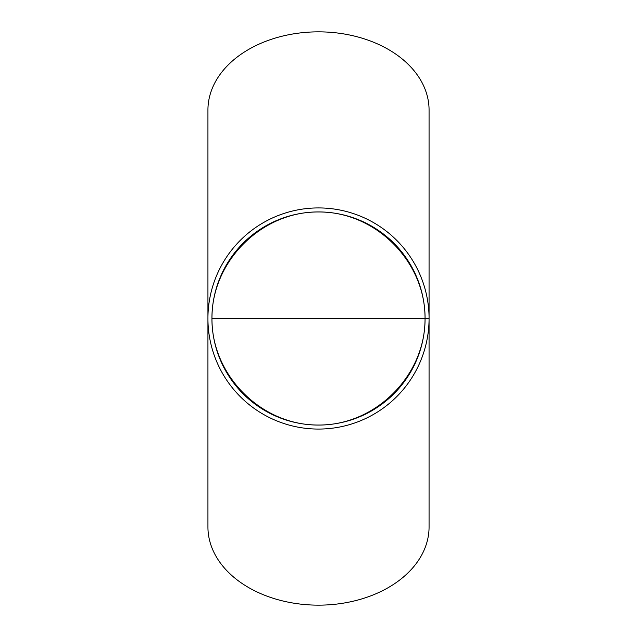 <?xml version="1.0" encoding="UTF-8"?>
<svg xmlns="http://www.w3.org/2000/svg" width="637" height="637" viewBox="0 0 637 637"><rect width="100%" height="100%" fill="white"/><g stroke="black" fill="none" stroke-linecap="round" stroke-linejoin="round"><path stroke-width="0.96" d="M419.106 272.628L420.173 275.057M418.748 271.856L417.729 269.714M418.334 270.972L418.915 272.214M418.007 270.295L417.784 269.833M417.832 269.937L418.469 271.266M418.7 271.744L419.847 274.3M428.661 328.023L428.558 329.13L428.661 328.023M428.86 325.228L428.701 327.514M428.972 323.182L428.924 324.145M429.043 320.984L429.012 322.091L429.043 320.984M429.004 322.258L428.876 325.061M425.866 344.912L425.747 345.405M425.819 345.103L425.962 344.521L425.819 345.103M428.765 310.259L428.9 312.448M428.908 312.528L428.94 313.205M428.908 312.6L428.964 313.635M428.685 309.271L428.86 311.708M429.027 315.458L429.004 314.805M428.653 308.961L428.709 309.598L428.653 308.961M428.661 309.049L428.613 308.499M427.371 337.817L427.475 337.22M427.435 337.459L427.316 338.12M427.793 335.237L427.156 338.964M427.085 339.362L427.276 338.351M428.183 304.542L428.112 303.968M428.677 309.184L428.613 308.483M428.39 306.246L428.438 306.7M428.367 306.047L428.255 305.147M428.239 304.996L428.446 306.763M428.263 305.211L428.438 306.739M428.367 306.094L428.47 307.05M427.387 299.294L427.881 302.352M426.965 297.049L427.618 300.64M428.629 328.381L428.725 327.227M428.717 327.267L428.773 326.63M428.701 327.537L428.757 326.789L428.701 327.537M428.812 326.04L428.749 326.869M428.773 326.59L428.733 327.1L428.773 326.59M427.746 335.58L427.658 336.097M427.634 336.24L427.531 336.877M427.753 335.492L427.642 336.201M427.61 336.392L427.443 337.411M318.5 429.067A110.567 110.567 0 0 1 222.743 263.216A110.567 110.567 0 0 1 414.257 263.216A110.567 110.567 0 0 1 318.5 429.067M429.067 110.05A110.567 78.2 180 0 0 318.5 31.85A110.567 78.2 180 0 0 207.933 110.05L207.933 526.95A110.567 78.2 -0 0 0 318.5 605.15A110.567 78.2 -0 0 0 429.067 526.95L429.067 110.05M425.054 318.5C425.476 375.512 375.512 425.468 318.5 425.046C261.488 425.468 211.524 375.512 211.946 318.5L425.054 318.5C425.476 261.488 375.512 211.532 318.5 211.954C261.488 211.532 211.524 261.488 211.946 318.5L429.067 318.5M318.5 425.054A106.554 106.554 0 0 0 410.777 265.223A106.554 106.554 0 0 0 226.223 265.223A106.554 106.554 0 0 0 318.5 425.054"/></g></svg>
